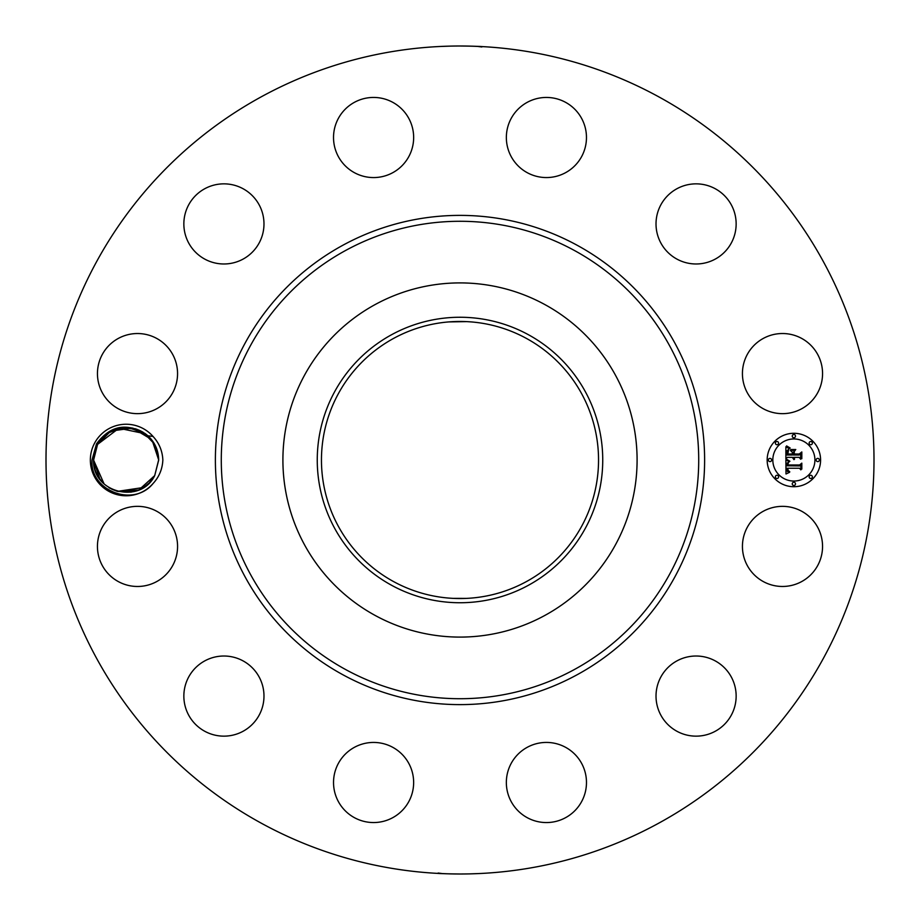 <?xml version="1.0" encoding="UTF-8"?>
<svg xmlns="http://www.w3.org/2000/svg" width="920" height="920" viewBox="0 0 920 920"><rect width="100%" height="100%" fill="white"/><g stroke="black" fill="none" stroke-linecap="round" stroke-linejoin="round"><path stroke-width="1.38" d="M448.281 598.046L452.812 598.356M453.065 598.368L466.405 598.391M526.424 338.422A138.54 138.54 0 0 1 581.578 526.424A138.54 138.54 0 0 1 393.576 581.578A138.54 138.54 0 0 1 338.422 393.576A138.54 138.54 0 0 1 526.424 338.422M391.563 334.73A142.749 142.749 0 0 0 334.73 528.436A142.749 142.749 0 0 0 528.436 585.269A142.749 142.749 0 0 0 585.269 391.563A142.749 142.749 0 0 0 391.563 334.73M448.281 321.954L449.167 321.885M453.146 321.632L459.816 321.459M448.718 321.919L466.681 321.62M466.934 321.632L471.718 321.954M544.904 615.411A177.089 177.089 0 0 1 304.589 375.096A177.089 177.089 0 0 1 544.904 304.589A177.089 177.089 0 0 1 615.411 544.904A177.089 177.089 0 0 1 282.911 460A177.089 177.089 0 0 1 544.904 304.589A177.089 177.089 0 0 1 544.904 615.411M261.522 823.319A414 414 0 0 1 96.68 261.522A414 414 0 0 1 658.478 96.68A414 414 0 0 1 823.319 658.478A414 414 0 0 1 261.522 823.319M153.042 436.459C159.137 443.06 162.414 450.915 162.852 460C162.414 469.096 159.137 476.951 153.042 483.541A35.753 35.753 0 0 1 94.748 442.853A35.753 35.753 0 0 1 153.042 436.459L147.855 435.758A32.556 32.556 0 0 0 145.843 434.091C126.546 422.326 110.101 425.569 96.519 443.819L92.046 459.885C89.32 490.153 133.159 508.139 153.042 483.552M817.65 565.616A40.066 40.066 0 0 1 763.289 581.566A40.066 40.066 0 0 1 747.339 527.206A40.066 40.066 0 0 1 801.699 511.255A40.066 40.066 0 0 1 817.65 565.616M675.234 661.871A40.066 40.066 0 0 1 730.296 675.234A40.066 40.066 0 0 1 716.933 730.296A40.066 40.066 0 0 1 661.871 716.933A40.066 40.066 0 0 1 675.234 661.871M545.468 742.44A40.066 40.066 0 0 1 586.466 781.551A40.066 40.066 0 0 1 547.354 822.549A40.066 40.066 0 0 1 506.356 783.437A40.066 40.066 0 0 1 545.468 742.44M392.794 747.339A40.066 40.066 0 0 1 408.744 801.699A40.066 40.066 0 0 1 354.384 817.65A40.066 40.066 0 0 1 338.433 763.289A40.066 40.066 0 0 1 392.794 747.339M258.129 675.234A40.066 40.066 0 0 1 244.766 730.296A40.066 40.066 0 0 1 189.704 716.933A40.066 40.066 0 0 1 203.067 661.871A40.066 40.066 0 0 1 258.129 675.234M177.56 545.468A40.066 40.066 0 0 1 138.448 586.466A40.066 40.066 0 0 1 97.451 547.354A40.066 40.066 0 0 1 136.562 506.356A40.066 40.066 0 0 1 177.56 545.468M172.661 392.794A40.066 40.066 0 0 1 118.3 408.744A40.066 40.066 0 0 1 102.35 354.384A40.066 40.066 0 0 1 156.71 338.433A40.066 40.066 0 0 1 172.661 392.794M244.766 258.129A40.066 40.066 0 0 1 189.704 244.766A40.066 40.066 0 0 1 203.067 189.704A40.066 40.066 0 0 1 258.129 203.067A40.066 40.066 0 0 1 244.766 258.129M374.532 177.56A40.066 40.066 0 0 1 333.534 138.448A40.066 40.066 0 0 1 372.646 97.451A40.066 40.066 0 0 1 413.643 136.562A40.066 40.066 0 0 1 374.532 177.56M527.206 172.661A40.066 40.066 0 0 1 511.255 118.3A40.066 40.066 0 0 1 565.616 102.35A40.066 40.066 0 0 1 581.566 156.71A40.066 40.066 0 0 1 527.206 172.661M661.871 244.766A40.066 40.066 0 0 1 675.234 189.704A40.066 40.066 0 0 1 730.296 203.067A40.066 40.066 0 0 1 716.933 258.129A40.066 40.066 0 0 1 661.871 244.766M742.44 374.532A40.066 40.066 0 0 1 781.551 333.534A40.066 40.066 0 0 1 822.549 372.646A40.066 40.066 0 0 1 783.437 413.643A40.066 40.066 0 0 1 742.44 374.532M793.868 486.714A26.714 26.714 0 0 1 767.165 460A26.714 26.714 0 0 1 793.868 433.285A26.714 26.714 0 0 1 820.582 460A26.714 26.714 0 0 1 793.868 486.714M459.966 46L460 46C479.849 46.207 489.934 46.954 470.338 46.126L470.649 46.138M477.353 46.368L481.85 46.977M470.338 46.126L465.497 46.034M440.392 46.46L450.846 46.103M460.034 874L460 874C440.151 873.793 430.065 873.045 449.661 873.873L449.351 873.862M442.647 873.632L438.15 873.022M449.661 873.873L454.503 873.966M479.607 873.54L469.154 873.896M121.141 427.834L126.028 427.443L111.331 431.008L127.282 427.466L143.175 432.262L154.491 444.026L158.677 459.931L154.491 444.026L143.175 432.273L127.293 427.466L111.331 431.008L132.25 428.03M156.388 447.982L153.996 443.164L156.388 447.982M147.855 435.758C154.824 442.209 158.424 450.225 158.677 459.816L154.698 475.605C140.737 504.838 92.138 492.798 93.575 460.184L97.566 444.394L93.575 459.816L97.566 444.394L118.921 428.26L145.463 433.815L138.54 429.904L145.302 433.688L128.535 427.535L111.331 431.008L131.767 427.938L150.155 438.035L147.695 435.62L151.202 439.242L145.843 434.091M104.121 436.011L97.566 444.394L93.575 460.184L94.955 469.384L93.575 460.184L97.566 444.394L93.575 459.816L97.566 444.394L104.374 435.781L97.566 444.394L107.456 433.331L121.359 427.8L136.183 429.042L149.201 437.034L136.183 429.042L121.359 427.8L107.456 433.331L97.566 444.394L93.575 460.184L104.132 483.989L93.575 460.08L99.912 479.297L93.575 460.08L94.898 469.177M95.841 471.937L98.647 477.445L103.431 483.333L98.647 477.445L95.841 471.937M109.066 487.726L109.675 488.083M111.837 489.256L117.15 491.291L111.642 489.152M131.123 492.166L117.449 491.372L134.251 491.522L117.403 491.36L134.423 491.475L117.357 491.349L138.816 489.98L154.698 475.605L139.127 489.842L143.773 487.358L139.127 489.842L143.773 487.358L139.127 489.842L143.773 487.358L139.127 489.842L143.773 487.358L139.127 489.842L154.698 475.605L158.677 459.816L154.698 475.605L158.677 459.816L154.698 475.605L158.677 460.184L154.698 475.605L138.805 489.98L117.346 491.349L138.805 489.98L154.698 475.605L158.677 459.816L154.698 475.605L158.677 460.184L154.698 475.605L150.42 481.678L154.698 475.605L158.677 459.793L154.698 475.605L158.677 460.184L154.698 475.605L138.816 489.98L117.357 491.349L134.423 491.475L117.403 491.36L138.839 489.969L154.698 475.605L158.677 459.816L154.698 475.605L149.419 482.747L154.698 475.605L150.316 481.781L154.698 475.605L150.42 481.678L154.698 475.605L158.677 459.816L154.698 475.605L138.805 489.98L117.346 491.349L138.816 489.98L154.698 475.605L149.431 482.735L154.698 475.605L158.677 459.793L154.698 475.605L158.677 459.816L154.698 475.605L138.805 489.98L117.346 491.349L134.251 491.522L138.966 489.911L134.262 491.522L117.403 491.36L134.239 491.522L117.449 491.372L143.623 487.462M793.868 438.955A21.045 21.045 0 0 1 814.913 460A21.045 21.045 0 0 1 793.868 481.045A21.045 21.045 0 0 1 772.823 460A21.045 21.045 0 0 1 793.868 438.955M769.994 458.378A1.621 1.621 0 0 1 771.615 460A1.621 1.621 0 0 1 769.994 461.621A1.621 1.621 0 0 1 768.372 460A1.621 1.621 0 0 1 769.994 458.378M793.868 434.504A1.621 1.621 0 0 1 795.489 436.126A1.621 1.621 0 0 1 793.868 437.747A1.621 1.621 0 0 1 792.246 436.126A1.621 1.621 0 0 1 793.868 434.504M776.986 441.496A1.621 1.621 0 0 1 778.607 443.118A1.621 1.621 0 0 1 776.986 444.739A1.621 1.621 0 0 1 775.364 443.118A1.621 1.621 0 0 1 776.986 441.496M817.753 458.378A1.621 1.621 0 0 1 819.363 460A1.621 1.621 0 0 1 817.753 461.621A1.621 1.621 0 0 1 816.132 460A1.621 1.621 0 0 1 817.753 458.378M810.75 441.496A1.621 1.621 0 0 1 812.371 443.118A1.621 1.621 0 0 1 810.75 444.739A1.621 1.621 0 0 1 809.14 443.118A1.621 1.621 0 0 1 810.75 441.496M793.868 485.495A1.621 1.621 0 0 1 792.246 483.874A1.621 1.621 0 0 1 793.868 482.252A1.621 1.621 0 0 1 795.489 483.874A1.621 1.621 0 0 1 793.868 485.495M776.986 478.503A1.621 1.621 0 0 1 775.364 476.882A1.621 1.621 0 0 1 776.986 475.26A1.621 1.621 0 0 1 778.607 476.882A1.621 1.621 0 0 1 776.986 478.503M810.75 478.503A1.621 1.621 0 0 1 809.14 476.882A1.621 1.621 0 0 1 810.75 475.26A1.621 1.621 0 0 1 812.371 476.882A1.621 1.621 0 0 1 810.75 478.503M135.516 428.835L123.728 427.535M118.898 428.26L113.988 429.789M109.388 432.078L105.098 435.148M151.282 439.334L144.601 433.193M142.358 431.779L134.814 428.628M133.239 428.237L125.925 427.443M120.359 427.961L118.024 428.467M110.159 431.629L106.076 434.355M156.331 447.867L153.847 442.922L156.331 447.867M785.875 459.988L789.418 461.679L787.209 463.093L786.933 465.784L799.583 465.922L800.86 464.542L800.86 469.878L799.491 468.245L787.876 468.245L788.095 470.419L789.739 471.661L787.991 470.856L787.002 468.245L787.428 471.408L789.613 472.282L786.002 473.972L785.875 459.988M786.611 459.252L789.923 461.253L786.611 459.252M788.44 462.369L787.876 464.979L799.618 464.991L801.814 463.128L801.814 469.096L801.492 463.772L799.71 465.336L787.554 465.336L788.44 462.369M785.875 458.919L785.875 446.798L789.383 448.718L787.163 450.581L786.853 455.009L792.315 455.009L792.315 454.296L787.497 454.296L787.554 451.145L788.681 449.443L787.807 454.008L792.315 454.008L792.315 452.237L790.337 450.374L795.225 450.374L793.293 452.329L793.293 455.009L799.181 455.009L800.687 453.514L800.687 459.241L799.181 457.343L794.155 457.343L794.592 459.137L793.293 457.343L793.971 459.655L792.315 457.343L787.382 457.343L785.875 458.919M786.588 445.912L790.165 448.017L786.588 445.912M790.751 449.523L795.788 449.523L790.751 449.523M794.27 451.616L794.27 454.008L799.273 454.008L801.814 451.95L801.814 458.712L801.492 452.605L799.411 454.296L793.96 454.296L794.27 451.616M138.943 489.923L140.932 488.991L138.943 489.923M95.979 472.282L98.739 477.595L95.979 472.282M108.962 487.657L110.4 488.508M104.443 435.723L97.566 444.394L107.456 433.331L121.348 427.8L136.16 429.03L149.178 437.011L136.16 429.03L121.348 427.8L107.456 433.331L97.566 444.394L93.575 460.184L94.955 469.384L93.575 460.184L97.566 444.394L93.575 459.816L97.566 444.394L107.468 433.32L121.371 427.8L136.206 429.042L149.224 437.058L136.183 429.042L121.359 427.8L107.456 433.331L97.566 444.394L107.743 433.136L122.049 427.708L137.172 429.375L150.155 438.035L148.131 435.999M152.317 440.657L158.677 459.931L154.491 444.026L143.175 432.273L127.282 427.466L111.331 431.008L128.57 427.535L145.349 433.734L136.022 428.984M130.582 427.754L126.454 427.443M93.575 460.092L93.598 461.161L93.575 460.092M94.909 469.234L95.968 472.247L94.909 469.234M143.635 487.45L149.143 483.023L143.635 487.45M140.587 430.836L149.201 437.034L136.183 429.042L121.359 427.8L107.468 433.331L97.566 444.394L107.456 433.331L121.348 427.8L136.16 429.03L149.178 437.011L136.16 429.03L121.348 427.8L107.456 433.331L97.566 444.394L93.575 459.816L97.566 444.394L93.575 460.184L94.955 469.384L93.575 460.184L97.566 444.394L107.456 433.331L121.348 427.8L136.16 429.03L149.178 437.011L136.16 429.03L121.348 427.8L107.456 433.331L97.566 444.394L104.374 435.781L97.566 444.394L93.575 459.816L97.566 444.394L93.575 459.816L97.566 444.394L93.575 460.184L94.955 469.384L93.575 460.184L97.566 444.394L104.374 435.781L97.566 444.394L107.456 433.331L121.348 427.8L136.16 429.03L149.178 437.011L136.16 429.03L121.348 427.8L107.456 433.331L97.566 444.394L93.575 459.816L97.566 444.394L93.575 460.184L94.955 469.384L93.575 460.184L97.566 444.394L110.216 431.606L127.845 427.489M108.801 487.554L109.675 488.094M134.423 491.475L117.403 491.36L134.251 491.522L117.449 491.372L134.251 491.522L117.449 491.372L134.251 491.522L117.449 491.372L131.146 492.166L117.449 491.372L134.423 491.475L117.438 491.372M145.256 433.653L128.512 427.535L111.331 431.008L132.503 428.076L151.133 439.162M93.575 460.08L94.886 469.154M153.364 442.175L148.833 436.666M148.246 436.114L140.53 430.801M118.001 428.478L113.287 430.088M108.629 432.549L103.109 436.977M150.316 481.781L154.698 475.605L158.677 459.816L154.698 475.605L158.677 460.184L154.698 475.605L150.42 481.678L154.525 475.904M93.575 460.184L94.955 469.384L93.575 460.184L97.566 444.394L93.575 459.816L97.566 444.394L104.374 435.781L97.566 444.394L107.468 433.331L121.359 427.8L136.183 429.042L149.201 437.034L136.183 429.042L121.359 427.8L107.468 433.331L97.566 444.394L104.983 435.252L97.566 444.394L93.575 460.184L94.955 469.384L93.575 460.184L97.566 444.394L93.575 459.816L97.566 444.394L107.456 433.331L121.348 427.8L136.16 429.03L149.178 437.011L136.16 429.03L121.348 427.8L107.456 433.331L97.566 444.394L93.575 460.184L94.955 469.384L93.575 460.184L97.566 444.394L93.575 459.816L97.566 444.394L107.456 433.331L121.359 427.8L136.183 429.042L149.201 437.034L136.183 429.042L121.359 427.8L107.468 433.331L97.566 444.394L104.374 435.781L97.566 444.394L93.575 460.184L94.955 469.384L93.575 460.184L97.566 444.394L93.575 459.816M151.018 439.012L147.97 435.861M138.54 429.904L145.291 433.688L128.535 427.535L111.331 431.008L131.767 427.938L150.155 438.035L148.085 435.965M152.225 440.542L158.677 459.931L152.237 440.565M151.202 439.242L132.572 428.087L111.343 430.997L128.605 427.535L145.417 433.78M154.031 476.767L149.431 482.735L154.698 475.605L138.805 489.98L117.346 491.349M158.677 459.816L154.698 475.605L158.677 459.793M158.677 459.919L158.665 458.93L158.677 459.919M126.028 427.443L111.331 431.008L131.767 427.938L150.155 438.035M139.127 489.842L143.773 487.358M149.431 482.735L153.916 476.962M158.677 460.184L154.698 475.605M345.552 669.495A238.728 238.728 0 0 1 250.505 345.552A238.728 238.728 0 0 1 574.448 250.505A238.728 238.728 0 0 1 669.495 574.448A238.728 238.728 0 0 1 345.552 669.495M342.723 674.67A244.617 244.617 0 0 1 245.329 342.723A244.617 244.617 0 0 1 577.277 245.329A244.617 244.617 0 0 1 674.67 577.277A244.617 244.617 0 0 1 342.723 674.67"/></g></svg>
